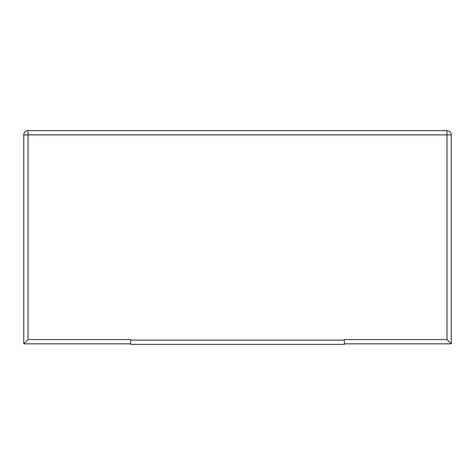 <?xml version="1.0" encoding="UTF-8"?>
<svg xmlns="http://www.w3.org/2000/svg" width="475" height="475" viewBox="0 0 475 475"><rect width="100%" height="100%" fill="white"/><g stroke="black" fill="none" stroke-linecap="round" stroke-linejoin="round"><path stroke-width="0.71" d="M344.375 343.841L451.25 343.841L446.975 339.566L344.375 339.566L344.375 344.375L130.625 344.375L130.625 339.566L28.025 339.566L23.75 343.841L23.75 134.9L28.025 134.9L28.025 130.625A4.275 4.275 0 0 0 23.75 134.9A4.275 4.275 0 0 1 28.025 130.625L446.975 130.625L446.975 134.9L28.025 134.9L28.025 339.566L23.75 343.841L130.625 343.841M451.25 343.841L451.25 134.9A4.275 4.275 0 0 0 446.975 130.625A4.275 4.275 0 0 1 451.25 134.9L446.975 134.9L446.975 339.566L451.25 343.841M344.375 340.1L130.625 340.1"/></g></svg>
